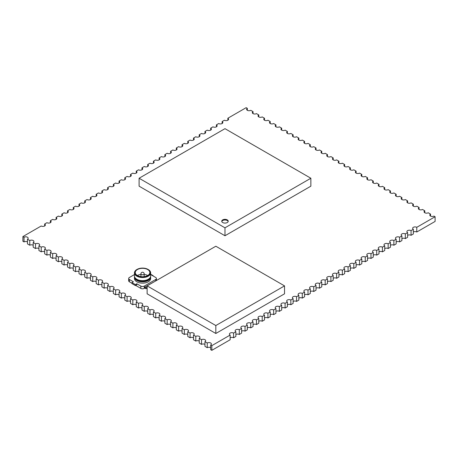 <?xml version="1.0" encoding="UTF-8"?>
<svg xmlns="http://www.w3.org/2000/svg" width="458" height="458" viewBox="0 0 458 458"><rect width="100%" height="100%" fill="white"/><g stroke="black" fill="none" stroke-linecap="round" stroke-linejoin="round"><path stroke-width="0.69" d="M137.4 275.504A7.288 4.208 180 0 1 140.932 274.376M144.173 274.376A7.288 4.208 180 0 1 147.705 275.504A7.288 4.208 180 0 1 139.764 276.42A7.288 4.208 180 0 1 135.265 272.533A7.288 4.208 180 0 1 142.553 268.325A7.288 4.208 180 0 1 149.84 272.533A7.288 4.208 180 0 1 147.705 275.504M147.991 275.67A7.694 4.443 180 0 1 137.114 275.67A7.694 4.443 180 0 1 137.114 269.39A7.694 4.443 180 0 1 147.991 269.39A7.694 4.443 180 0 1 147.991 275.67M148.129 269.476A8.095 4.672 180 0 1 148.278 269.556A8.095 4.672 180 0 1 150.648 272.859A8.095 4.672 180 0 1 148.278 276.168A8.095 4.672 180 0 1 139.455 277.182A8.095 4.672 180 0 1 134.457 272.859A8.095 4.672 180 0 1 136.828 269.556A8.095 4.672 180 0 1 136.976 269.476M150.648 272.859L150.648 275.968A8.095 4.672 180 0 1 148.278 279.271A8.095 4.672 180 0 1 136.828 279.271A8.095 4.672 180 0 1 134.457 275.968L134.457 272.859M148.163 279.34A7.775 4.488 180 0 1 148.049 279.403L148.049 279.403A7.775 4.488 180 0 1 137.056 279.403A7.775 4.488 180 0 1 136.942 279.34M150.281 277.359A7.775 4.488 180 0 1 148.049 280.067A7.775 4.488 180 0 1 139.953 281.12A7.775 4.488 180 0 1 134.824 277.359M150.585 276.563A8.095 4.672 180 0 1 150.648 277.159A8.095 4.672 180 0 1 148.278 280.462A8.095 4.672 180 0 1 139.455 281.475A8.095 4.672 180 0 1 134.457 277.159A8.095 4.672 180 0 1 134.52 276.563M150.648 277.159L150.648 278.481A8.095 4.672 180 0 1 148.278 281.784A8.095 4.672 180 0 1 138.808 282.626A8.095 4.672 180 0 1 135.373 280.639A8.095 4.672 180 0 1 134.457 278.481L134.457 277.159M150.648 274.56L155.72 277.491A2.427 1.403 180 0 1 156.43 278.481A2.427 1.403 180 0 1 155.72 279.472L144.27 286.084A2.427 1.403 0 0 1 140.835 286.084L136.828 283.771L135.396 284.595L131.961 282.615L133.393 281.784L129.385 279.472A2.427 1.403 180 0 1 128.675 278.481A2.427 1.403 180 0 1 129.385 277.491L128.91 277.874M134.457 274.56L129.385 277.491M155.262 281.189L144.843 287.074L144.843 288.065L144.27 288.397L144.27 286.084M131.961 283.273L129.385 281.784A2.427 1.403 180 0 1 128.675 280.794L128.675 278.481M135.683 285.42L140.835 288.397A2.427 1.403 0 0 0 144.27 288.397M131.961 282.615L131.961 283.605L135.396 285.586L136.828 284.762L136.828 283.771M135.396 285.586L135.396 284.595M153.144 276.002L153.144 275.67L152.858 275.836M150.648 274.228L153.144 275.67M144.843 287.074L145.988 287.733L147.132 287.074M144.843 288.065L145.988 288.729L145.988 287.733M147.132 288.065L145.988 288.729M139.106 178.242L139.106 186.177L224.981 235.756L224.981 227.821L310.856 178.242L224.981 128.664L139.106 178.242L224.981 227.821M224.981 235.756L310.856 186.177L310.856 178.242M222.691 219.892A3.24 1.872 0 0 0 221.741 221.214A3.24 1.872 0 0 0 224.981 223.08A3.24 1.872 0 0 0 228.221 221.214A3.24 1.872 0 0 0 226.218 219.485A3.24 1.872 0 0 0 222.691 219.892M228.17 221.54A3.24 1.872 0 0 0 225.949 220.092A3.24 1.872 0 0 0 222.691 220.55A3.24 1.872 0 0 0 221.792 221.54M27.48 241.921A2.427 1.403 180 0 0 24.045 241.921L22.9 241.263L22.9 236.568L41.22 225.994A2.427 1.403 180 0 0 43.865 226.298A2.427 1.403 180 0 0 45.365 224.998A2.427 1.403 180 0 0 44.655 224.008L44.655 225.994M33.205 245.23A2.427 1.403 180 0 0 29.77 245.23L27.48 243.908L27.48 239.213A2.427 1.403 180 0 0 28.19 238.223A2.427 1.403 180 0 0 26.69 236.923A2.427 1.403 180 0 0 24.045 237.233L22.9 236.568M38.93 248.534A2.427 1.403 180 0 0 35.495 248.534L33.205 247.211L33.205 242.517A2.427 1.403 180 0 0 33.915 241.526A2.427 1.403 180 0 0 32.415 240.232A2.427 1.403 180 0 0 29.77 240.536L27.48 239.213M44.655 251.837A2.427 1.403 180 0 0 41.22 251.837L38.93 250.52L38.93 245.826A2.427 1.403 180 0 0 39.64 244.83A2.427 1.403 180 0 0 38.14 243.536A2.427 1.403 180 0 0 35.495 243.839L33.205 242.517M50.38 255.146A2.427 1.403 180 0 0 46.945 255.146L44.655 253.824L44.655 249.129A2.427 1.403 180 0 0 45.365 248.139A2.427 1.403 180 0 0 43.865 246.845A2.427 1.403 180 0 0 41.22 247.148L38.93 245.826M56.105 258.449A2.427 1.403 180 0 0 52.67 258.449L50.38 257.127L50.38 252.432A2.427 1.403 180 0 0 51.09 251.442A2.427 1.403 180 0 0 49.59 250.148A2.427 1.403 180 0 0 46.945 250.452L44.655 249.129M61.83 261.753A2.427 1.403 180 0 0 58.395 261.753L56.105 260.436L56.105 255.741A2.427 1.403 180 0 0 56.815 254.751A2.427 1.403 180 0 0 55.315 253.451A2.427 1.403 180 0 0 52.67 253.755L50.38 252.432M67.555 265.062A2.427 1.403 180 0 0 64.12 265.062L61.83 263.739L61.83 259.045A2.427 1.403 180 0 0 62.54 258.054A2.427 1.403 180 0 0 61.04 256.761A2.427 1.403 180 0 0 58.395 257.064L56.105 255.741M73.28 268.365A2.427 1.403 180 0 0 69.845 268.365L67.555 267.043L67.555 262.348A2.427 1.403 180 0 0 68.265 261.358A2.427 1.403 180 0 0 66.765 260.064A2.427 1.403 180 0 0 64.12 260.367L61.83 259.045M79.005 271.674A2.427 1.403 180 0 0 75.57 271.674L73.28 270.352L73.28 265.657A2.427 1.403 180 0 0 73.99 264.667A2.427 1.403 180 0 0 72.49 263.367A2.427 1.403 180 0 0 69.845 263.671L67.555 262.348M84.73 274.977A2.427 1.403 180 0 0 81.295 274.977L79.005 273.655L79.005 268.961A2.427 1.403 180 0 0 79.715 267.97A2.427 1.403 180 0 0 78.215 266.676A2.427 1.403 180 0 0 75.57 266.98L73.28 265.657M90.455 278.281A2.427 1.403 180 0 0 87.02 278.281L84.73 276.958L84.73 272.264A2.427 1.403 180 0 0 85.44 271.273A2.427 1.403 180 0 0 83.94 269.98A2.427 1.403 180 0 0 81.295 270.283L79.005 268.961M96.18 281.59A2.427 1.403 180 0 0 92.745 281.59L90.455 280.267L90.455 275.573A2.427 1.403 180 0 0 91.165 274.582A2.427 1.403 180 0 0 89.665 273.283A2.427 1.403 180 0 0 87.02 273.586L84.73 272.264M101.905 284.893A2.427 1.403 180 0 0 98.47 284.893L96.18 283.571L96.18 278.876A2.427 1.403 180 0 0 96.89 277.886A2.427 1.403 180 0 0 95.39 276.592A2.427 1.403 180 0 0 92.745 276.895L90.455 275.573M107.63 288.197A2.427 1.403 180 0 0 104.195 288.197L101.905 286.874L101.905 282.18A2.427 1.403 180 0 0 102.615 281.189A2.427 1.403 180 0 0 101.115 279.895A2.427 1.403 180 0 0 98.47 280.199L96.18 278.876M113.355 291.506A2.427 1.403 180 0 0 109.92 291.506L107.63 290.183L107.63 285.489A2.427 1.403 180 0 0 108.34 284.498A2.427 1.403 180 0 0 106.84 283.199A2.427 1.403 180 0 0 104.195 283.502L101.905 282.18M119.08 294.809A2.427 1.403 180 0 0 115.645 294.809L113.355 293.486L113.355 288.792A2.427 1.403 180 0 0 114.065 287.801A2.427 1.403 180 0 0 112.565 286.508A2.427 1.403 180 0 0 109.92 286.811L107.63 285.489M124.805 298.112A2.427 1.403 180 0 0 121.37 298.112L119.08 296.79L119.08 292.101A2.427 1.403 180 0 0 119.79 291.105A2.427 1.403 180 0 0 118.29 289.811A2.427 1.403 180 0 0 115.645 290.114L113.355 288.792M130.53 301.421A2.427 1.403 180 0 0 127.095 301.421L124.805 300.099L124.805 295.404A2.427 1.403 180 0 0 125.515 294.414A2.427 1.403 180 0 0 124.015 293.114A2.427 1.403 180 0 0 121.37 293.418L119.08 292.101M136.255 304.725A2.427 1.403 180 0 0 132.82 304.725L130.53 303.402L130.53 298.708A2.427 1.403 180 0 0 131.24 297.717A2.427 1.403 180 0 0 129.74 296.423A2.427 1.403 180 0 0 127.095 296.727L124.805 295.404M141.98 308.028A2.427 1.403 180 0 0 138.545 308.028L136.255 306.705L136.255 302.017A2.427 1.403 180 0 0 136.965 301.02A2.427 1.403 180 0 0 135.465 299.727A2.427 1.403 180 0 0 132.82 300.03L130.53 298.708M147.705 311.337A2.427 1.403 180 0 0 144.27 311.337L141.98 310.014L141.98 305.32A2.427 1.403 180 0 0 142.69 304.33A2.427 1.403 180 0 0 141.19 303.03A2.427 1.403 180 0 0 138.545 303.333L136.255 302.017M153.43 314.64A2.427 1.403 180 0 0 149.995 314.64L147.705 313.318L147.705 308.623A2.427 1.403 180 0 0 148.415 307.633A2.427 1.403 180 0 0 146.915 306.339A2.427 1.403 180 0 0 144.27 306.642L141.98 305.32M159.155 317.944A2.427 1.403 180 0 0 155.72 317.944L153.43 316.621L153.43 311.932A2.427 1.403 180 0 0 154.14 310.936A2.427 1.403 180 0 0 152.64 309.642A2.427 1.403 180 0 0 149.995 309.946L147.705 308.623M164.88 321.253A2.427 1.403 180 0 0 161.445 321.253L159.155 319.93L159.155 315.236A2.427 1.403 180 0 0 159.865 314.245A2.427 1.403 180 0 0 158.365 312.946A2.427 1.403 180 0 0 155.72 313.255L153.43 311.932M170.605 324.556A2.427 1.403 180 0 0 167.17 324.556L164.88 323.233L164.88 318.539A2.427 1.403 180 0 0 165.59 317.549A2.427 1.403 180 0 0 164.09 316.255A2.427 1.403 180 0 0 161.445 316.558L159.155 315.236M176.33 327.859A2.427 1.403 180 0 0 172.895 327.859L170.605 326.537L170.605 321.848A2.427 1.403 180 0 0 171.315 320.852A2.427 1.403 180 0 0 169.815 319.558A2.427 1.403 180 0 0 167.17 319.861L164.88 318.539M182.055 331.168A2.427 1.403 180 0 0 178.62 331.168L176.33 329.846L176.33 325.151A2.427 1.403 180 0 0 177.04 324.161A2.427 1.403 180 0 0 175.54 322.861A2.427 1.403 180 0 0 172.895 323.171L170.605 321.848M187.78 334.472A2.427 1.403 180 0 0 184.345 334.472L182.055 333.149L182.055 328.455A2.427 1.403 180 0 0 182.765 327.464A2.427 1.403 180 0 0 181.265 326.17A2.427 1.403 180 0 0 178.62 326.474L176.33 325.151M193.505 337.775A2.427 1.403 180 0 0 190.07 337.775L187.78 336.453L187.78 331.764A2.427 1.403 180 0 0 188.49 330.768A2.427 1.403 180 0 0 186.99 329.474A2.427 1.403 180 0 0 184.345 329.777L182.055 328.455M199.23 341.084A2.427 1.403 180 0 0 195.795 341.084L193.505 339.762L193.505 335.067A2.427 1.403 180 0 0 194.215 334.077A2.427 1.403 180 0 0 192.715 332.777A2.427 1.403 180 0 0 190.07 333.086L187.78 331.764M204.955 344.387A2.427 1.403 180 0 0 201.52 344.387L199.23 343.065L199.23 338.37A2.427 1.403 180 0 0 199.94 337.38A2.427 1.403 180 0 0 198.44 336.086A2.427 1.403 180 0 0 195.795 336.39L193.505 335.067M210.68 347.691A2.427 1.403 180 0 0 207.245 347.691L204.955 346.374L204.955 341.679A2.427 1.403 180 0 0 205.665 340.683A2.427 1.403 180 0 0 204.165 339.389A2.427 1.403 180 0 0 201.52 339.693L199.23 338.37M211.825 350.336L211.825 345.641L230.145 335.067L230.145 339.762L211.825 350.336L210.68 349.677L210.68 344.983A2.427 1.403 180 0 0 211.39 343.992A2.427 1.403 180 0 0 209.89 342.699A2.427 1.403 180 0 0 207.245 343.002L204.955 341.679M230.145 337.775A2.427 1.403 180 0 1 233.58 337.775L235.87 336.453L235.87 331.764L233.58 333.086L233.58 337.775M235.87 334.472A2.427 1.403 180 0 1 239.305 334.472L241.595 333.149L241.595 328.455L239.305 329.777L239.305 334.472M241.595 331.168A2.427 1.403 180 0 1 245.03 331.168L247.32 329.846L247.32 325.151L245.03 326.474L245.03 331.168M247.32 327.859A2.427 1.403 180 0 1 250.755 327.859L253.045 326.537L253.045 321.848L250.755 323.171L250.755 327.859M253.045 324.556A2.427 1.403 180 0 1 256.48 324.556L258.77 323.233L258.77 318.539L256.48 319.861L256.48 324.556M258.77 321.253A2.427 1.403 180 0 1 262.205 321.253L264.495 319.93L264.495 315.236L262.205 316.558L262.205 321.253M264.495 317.944A2.427 1.403 180 0 1 267.93 317.944L270.22 316.621L270.22 311.932L267.93 313.255L267.93 317.944M270.22 314.64A2.427 1.403 180 0 1 273.655 314.64L275.945 313.318L275.945 308.623L273.655 309.946L273.655 314.64M275.945 311.337A2.427 1.403 180 0 1 279.38 311.337L281.67 310.014L281.67 305.32L279.38 306.642L279.38 311.337M281.67 308.028A2.427 1.403 180 0 1 285.105 308.028L287.395 306.705L287.395 302.017L285.105 303.333L285.105 308.028M287.395 304.725A2.427 1.403 180 0 1 290.83 304.725L293.12 303.402L293.12 298.708L290.83 300.03L290.83 304.725M293.12 301.421A2.427 1.403 180 0 1 296.555 301.421L298.845 300.099L298.845 295.404L296.555 296.727L296.555 301.421M298.845 298.112A2.427 1.403 180 0 1 302.28 298.112L304.57 296.79L304.57 292.101L302.28 293.418L302.28 298.112M304.57 294.809A2.427 1.403 180 0 1 308.005 294.809L310.295 293.486L310.295 288.792L308.005 290.114L308.005 294.809M310.295 291.506A2.427 1.403 180 0 1 313.73 291.506L316.02 290.183L316.02 285.489L313.73 286.811L313.73 291.506M316.02 288.197A2.427 1.403 180 0 1 319.455 288.197L321.745 286.874L321.745 282.18L319.455 283.502L319.455 288.197M321.745 284.893A2.427 1.403 180 0 1 325.18 284.893L327.47 283.571L327.47 278.876L325.18 280.199L325.18 284.893M327.47 281.59A2.427 1.403 180 0 1 330.905 281.59L333.195 280.267L333.195 275.573L330.905 276.895L330.905 281.59M333.195 278.281A2.427 1.403 180 0 1 336.63 278.281L338.92 276.958L338.92 272.264L336.63 273.586L336.63 278.281M338.92 274.977A2.427 1.403 180 0 1 342.355 274.977L344.645 273.655L344.645 268.961L342.355 270.283L342.355 274.977M344.645 271.674A2.427 1.403 180 0 1 348.08 271.674L350.37 270.352L350.37 265.657L348.08 266.98L348.08 271.674M350.37 268.365A2.427 1.403 180 0 1 353.805 268.365L356.095 267.043L356.095 262.348L353.805 263.671L353.805 268.365M356.095 265.062A2.427 1.403 180 0 1 359.53 265.062L361.82 263.739L361.82 259.045L359.53 260.367L359.53 265.062M361.82 261.753A2.427 1.403 180 0 1 365.255 261.753L367.545 260.436L367.545 255.741L365.255 257.064L365.255 261.753M367.545 258.449A2.427 1.403 180 0 1 370.98 258.449L373.27 257.127L373.27 252.432L370.98 253.755L370.98 258.449M373.27 255.146A2.427 1.403 180 0 1 376.705 255.146L378.995 253.824L378.995 249.129L376.705 250.452L376.705 255.146M378.995 251.837A2.427 1.403 180 0 1 382.43 251.837L384.72 250.52L384.72 245.826L382.43 247.148L382.43 251.837M384.72 248.534A2.427 1.403 180 0 1 388.155 248.534L390.445 247.211L390.445 242.517L388.155 243.839L388.155 248.534M390.445 245.23A2.427 1.403 180 0 1 393.88 245.23L396.17 243.908L396.17 239.213L393.88 240.536L393.88 245.23M396.17 241.921A2.427 1.403 180 0 1 399.605 241.921L401.895 240.599L401.895 235.91L399.605 237.233L399.605 241.921M401.895 238.618A2.427 1.403 180 0 1 405.33 238.618L407.62 237.296L407.62 232.601L405.33 233.924L405.33 238.618M407.62 235.315A2.427 1.403 180 0 1 411.055 235.315L413.345 233.992L413.345 229.298L411.055 230.62L411.055 235.315M413.345 232.006A2.427 1.403 180 0 1 416.78 232.006L435.1 221.432L435.1 216.737L416.78 227.317L416.78 232.006M211.825 345.641L210.68 344.983M230.145 335.067A2.427 1.403 180 0 1 229.435 334.077A2.427 1.403 180 0 1 230.145 333.086A2.427 1.403 180 0 1 233.58 333.086M235.87 331.764A2.427 1.403 180 0 1 235.16 330.768A2.427 1.403 180 0 1 235.87 329.777A2.427 1.403 180 0 1 239.305 329.777M241.595 328.455A2.427 1.403 180 0 1 240.885 327.464A2.427 1.403 180 0 1 241.595 326.474A2.427 1.403 180 0 1 245.03 326.474M247.32 325.151A2.427 1.403 180 0 1 246.61 324.161A2.427 1.403 180 0 1 247.32 323.171A2.427 1.403 180 0 1 250.755 323.171M253.045 321.848A2.427 1.403 180 0 1 252.335 320.852A2.427 1.403 180 0 1 253.045 319.861A2.427 1.403 180 0 1 256.48 319.861M258.77 318.539A2.427 1.403 180 0 1 258.06 317.549A2.427 1.403 180 0 1 258.77 316.558A2.427 1.403 180 0 1 262.205 316.558M264.495 315.236A2.427 1.403 180 0 1 263.785 314.245A2.427 1.403 180 0 1 264.495 313.255A2.427 1.403 180 0 1 267.93 313.255M270.22 311.932A2.427 1.403 180 0 1 269.51 310.936A2.427 1.403 180 0 1 270.22 309.946A2.427 1.403 180 0 1 273.655 309.946M275.945 308.623A2.427 1.403 180 0 1 275.235 307.633A2.427 1.403 180 0 1 275.945 306.642A2.427 1.403 180 0 1 279.38 306.642M281.67 305.32A2.427 1.403 180 0 1 280.96 304.33A2.427 1.403 180 0 1 281.67 303.333A2.427 1.403 180 0 1 285.105 303.333M287.395 302.017A2.427 1.403 180 0 1 286.685 301.02A2.427 1.403 180 0 1 287.395 300.03A2.427 1.403 180 0 1 290.83 300.03M293.12 298.708A2.427 1.403 180 0 1 292.41 297.717A2.427 1.403 180 0 1 293.12 296.727A2.427 1.403 180 0 1 296.555 296.727M298.845 295.404A2.427 1.403 180 0 1 298.135 294.414A2.427 1.403 180 0 1 298.845 293.418A2.427 1.403 180 0 1 302.28 293.418M304.57 292.101A2.427 1.403 180 0 1 303.86 291.105A2.427 1.403 180 0 1 304.57 290.114A2.427 1.403 180 0 1 308.005 290.114M310.295 288.792A2.427 1.403 180 0 1 309.585 287.801A2.427 1.403 180 0 1 310.295 286.811A2.427 1.403 180 0 1 313.73 286.811M316.02 285.489A2.427 1.403 180 0 1 315.31 284.498A2.427 1.403 180 0 1 316.02 283.502A2.427 1.403 180 0 1 319.455 283.502M321.745 282.18A2.427 1.403 180 0 1 321.035 281.189A2.427 1.403 180 0 1 321.745 280.199A2.427 1.403 180 0 1 325.18 280.199M327.47 278.876A2.427 1.403 180 0 1 326.76 277.886A2.427 1.403 180 0 1 327.47 276.895A2.427 1.403 180 0 1 330.905 276.895M333.195 275.573A2.427 1.403 180 0 1 332.485 274.582A2.427 1.403 180 0 1 333.195 273.586A2.427 1.403 180 0 1 336.63 273.586M338.92 272.264A2.427 1.403 180 0 1 338.21 271.273A2.427 1.403 180 0 1 338.92 270.283A2.427 1.403 180 0 1 342.355 270.283M344.645 268.961A2.427 1.403 180 0 1 343.935 267.97A2.427 1.403 180 0 1 344.645 266.98A2.427 1.403 180 0 1 348.08 266.98M350.37 265.657A2.427 1.403 180 0 1 349.66 264.667A2.427 1.403 180 0 1 350.37 263.671A2.427 1.403 180 0 1 353.805 263.671M356.095 262.348A2.427 1.403 180 0 1 355.385 261.358A2.427 1.403 180 0 1 356.095 260.367A2.427 1.403 180 0 1 359.53 260.367M361.82 259.045A2.427 1.403 180 0 1 361.11 258.054A2.427 1.403 180 0 1 361.82 257.064A2.427 1.403 180 0 1 365.255 257.064M367.545 255.741A2.427 1.403 180 0 1 366.835 254.751A2.427 1.403 180 0 1 367.545 253.755A2.427 1.403 180 0 1 370.98 253.755M373.27 252.432A2.427 1.403 180 0 1 372.56 251.442A2.427 1.403 180 0 1 373.27 250.452A2.427 1.403 180 0 1 376.705 250.452M378.995 249.129A2.427 1.403 180 0 1 378.285 248.139A2.427 1.403 180 0 1 378.995 247.148A2.427 1.403 180 0 1 382.43 247.148M384.72 245.826A2.427 1.403 180 0 1 384.01 244.83A2.427 1.403 180 0 1 384.72 243.839A2.427 1.403 180 0 1 388.155 243.839M390.445 242.517A2.427 1.403 180 0 1 389.735 241.526A2.427 1.403 180 0 1 390.445 240.536A2.427 1.403 180 0 1 393.88 240.536M396.17 239.213A2.427 1.403 180 0 1 395.46 238.223A2.427 1.403 180 0 1 396.17 237.233A2.427 1.403 180 0 1 399.605 237.233M401.895 235.91A2.427 1.403 180 0 1 401.185 234.914A2.427 1.403 180 0 1 401.895 233.924A2.427 1.403 180 0 1 405.33 233.924M407.62 232.601A2.427 1.403 180 0 1 406.91 231.611A2.427 1.403 180 0 1 407.62 230.62A2.427 1.403 180 0 1 411.055 230.62M413.345 229.298A2.427 1.403 180 0 1 412.635 228.307A2.427 1.403 180 0 1 413.345 227.317A2.427 1.403 180 0 1 416.78 227.317M44.655 224.008L46.945 222.685A2.427 1.403 180 0 0 49.59 222.989A2.427 1.403 180 0 0 51.09 221.695A2.427 1.403 180 0 0 50.38 220.704L52.67 219.382A2.427 1.403 180 0 0 55.315 219.685A2.427 1.403 180 0 0 56.815 218.392A2.427 1.403 180 0 0 56.105 217.401L58.395 216.079A2.427 1.403 180 0 0 61.04 216.382A2.427 1.403 180 0 0 62.54 215.083A2.427 1.403 180 0 0 61.83 214.092L64.12 212.77A2.427 1.403 180 0 0 66.765 213.073A2.427 1.403 180 0 0 68.265 211.779A2.427 1.403 180 0 0 67.555 210.789L69.845 209.466A2.427 1.403 180 0 0 72.49 209.77A2.427 1.403 180 0 0 73.99 208.476A2.427 1.403 180 0 0 73.28 207.48L75.57 206.163A2.427 1.403 180 0 0 78.215 206.466A2.427 1.403 180 0 0 79.715 205.167A2.427 1.403 180 0 0 79.005 204.176L81.295 202.854A2.427 1.403 180 0 0 83.94 203.157A2.427 1.403 180 0 0 85.44 201.864A2.427 1.403 180 0 0 84.73 200.873L87.02 199.551A2.427 1.403 180 0 0 89.665 199.854A2.427 1.403 180 0 0 91.165 198.56A2.427 1.403 180 0 0 90.455 197.564L92.745 196.247A2.427 1.403 180 0 0 95.39 196.551A2.427 1.403 180 0 0 96.89 195.251A2.427 1.403 180 0 0 96.18 194.261L98.47 192.938A2.427 1.403 180 0 0 101.115 193.242A2.427 1.403 180 0 0 102.615 191.948A2.427 1.403 180 0 0 101.905 190.957L104.195 189.635A2.427 1.403 180 0 0 106.84 189.938A2.427 1.403 180 0 0 108.34 188.644A2.427 1.403 180 0 0 107.63 187.648L109.92 186.326A2.427 1.403 180 0 0 112.565 186.635A2.427 1.403 180 0 0 114.065 185.335A2.427 1.403 180 0 0 113.355 184.345L115.645 183.023A2.427 1.403 180 0 0 118.29 183.326A2.427 1.403 180 0 0 119.79 182.032A2.427 1.403 180 0 0 119.08 181.042L121.37 179.719A2.427 1.403 180 0 0 124.015 180.023A2.427 1.403 180 0 0 125.515 178.729A2.427 1.403 180 0 0 124.805 177.733L127.095 176.41A2.427 1.403 180 0 0 129.74 176.719A2.427 1.403 180 0 0 131.24 175.42A2.427 1.403 180 0 0 130.53 174.429L132.82 173.107A2.427 1.403 180 0 0 135.465 173.41A2.427 1.403 180 0 0 136.965 172.116A2.427 1.403 180 0 0 136.255 171.126L138.545 169.804A2.427 1.403 180 0 0 141.19 170.107A2.427 1.403 180 0 0 142.69 168.813A2.427 1.403 180 0 0 141.98 167.817L144.27 166.494A2.427 1.403 180 0 0 146.915 166.804A2.427 1.403 180 0 0 148.415 165.504A2.427 1.403 180 0 0 147.705 164.514L149.995 163.191A2.427 1.403 180 0 0 152.64 163.495A2.427 1.403 180 0 0 154.14 162.201A2.427 1.403 180 0 0 153.43 161.21L155.72 159.888A2.427 1.403 180 0 0 158.365 160.191A2.427 1.403 180 0 0 159.865 158.897A2.427 1.403 180 0 0 159.155 157.901L161.445 156.579A2.427 1.403 180 0 0 164.09 156.882A2.427 1.403 180 0 0 165.59 155.588A2.427 1.403 180 0 0 164.88 154.598L167.17 153.275A2.427 1.403 180 0 0 169.815 153.579A2.427 1.403 180 0 0 171.315 152.285A2.427 1.403 180 0 0 170.605 151.295L172.895 149.972A2.427 1.403 180 0 0 175.54 150.276A2.427 1.403 180 0 0 177.04 148.976A2.427 1.403 180 0 0 176.33 147.986L178.62 146.663A2.427 1.403 180 0 0 181.265 146.966A2.427 1.403 180 0 0 182.765 145.673A2.427 1.403 180 0 0 182.055 144.682L184.345 143.36A2.427 1.403 180 0 0 186.99 143.663A2.427 1.403 180 0 0 188.49 142.369A2.427 1.403 180 0 0 187.78 141.379L190.07 140.056A2.427 1.403 180 0 0 192.715 140.36A2.427 1.403 180 0 0 194.215 139.06A2.427 1.403 180 0 0 193.505 138.07L195.795 136.747A2.427 1.403 180 0 0 198.44 137.051A2.427 1.403 180 0 0 199.94 135.757A2.427 1.403 180 0 0 199.23 134.767L201.52 133.444A2.427 1.403 180 0 0 204.165 133.747A2.427 1.403 180 0 0 205.665 132.454A2.427 1.403 180 0 0 204.955 131.463L207.245 130.141A2.427 1.403 180 0 0 209.89 130.444A2.427 1.403 180 0 0 211.39 129.145A2.427 1.403 180 0 0 210.68 128.154L212.97 126.832A2.427 1.403 180 0 0 215.615 127.135A2.427 1.403 180 0 0 217.115 125.841A2.427 1.403 180 0 0 216.405 124.851L218.695 123.528A2.427 1.403 180 0 0 221.34 123.832A2.427 1.403 180 0 0 222.84 122.538A2.427 1.403 180 0 0 222.13 121.547L224.42 120.225A2.427 1.403 180 0 0 227.065 120.528A2.427 1.403 180 0 0 228.565 119.229A2.427 1.403 180 0 0 227.855 118.238L246.175 107.664L247.32 108.323A2.427 1.403 180 0 0 246.61 109.313A2.427 1.403 180 0 0 248.11 110.613A2.427 1.403 180 0 0 250.755 110.309L253.045 111.626A2.427 1.403 180 0 0 252.335 112.622A2.427 1.403 180 0 0 253.835 113.916A2.427 1.403 180 0 0 256.48 113.613L258.77 114.935A2.427 1.403 180 0 0 258.06 115.926A2.427 1.403 180 0 0 259.56 117.219A2.427 1.403 180 0 0 262.205 116.916L264.495 118.238A2.427 1.403 180 0 0 263.785 119.229A2.427 1.403 180 0 0 265.285 120.528A2.427 1.403 180 0 0 267.93 120.225L270.22 121.547A2.427 1.403 180 0 0 269.51 122.538A2.427 1.403 180 0 0 271.01 123.832A2.427 1.403 180 0 0 273.655 123.528L275.945 124.851A2.427 1.403 180 0 0 275.235 125.841A2.427 1.403 180 0 0 276.735 127.135A2.427 1.403 180 0 0 279.38 126.832L281.67 128.154A2.427 1.403 180 0 0 280.96 129.145A2.427 1.403 180 0 0 282.46 130.444A2.427 1.403 180 0 0 285.105 130.141L287.395 131.463A2.427 1.403 180 0 0 286.685 132.454A2.427 1.403 180 0 0 288.185 133.747A2.427 1.403 180 0 0 290.83 133.444L293.12 134.767A2.427 1.403 180 0 0 292.41 135.757A2.427 1.403 180 0 0 293.91 137.051A2.427 1.403 180 0 0 296.555 136.747L298.845 138.07A2.427 1.403 180 0 0 298.135 139.06A2.427 1.403 180 0 0 299.635 140.36A2.427 1.403 180 0 0 302.28 140.056L304.57 141.379A2.427 1.403 180 0 0 303.86 142.369A2.427 1.403 180 0 0 305.36 143.663A2.427 1.403 180 0 0 308.005 143.36L310.295 144.682A2.427 1.403 180 0 0 309.585 145.673A2.427 1.403 180 0 0 311.085 146.966A2.427 1.403 180 0 0 313.73 146.663L316.02 147.986A2.427 1.403 180 0 0 315.31 148.976A2.427 1.403 180 0 0 316.81 150.276A2.427 1.403 180 0 0 319.455 149.972L321.745 151.295A2.427 1.403 180 0 0 321.035 152.285A2.427 1.403 180 0 0 322.535 153.579A2.427 1.403 180 0 0 325.18 153.275L327.47 154.598A2.427 1.403 180 0 0 326.76 155.588A2.427 1.403 180 0 0 328.26 156.882A2.427 1.403 180 0 0 330.905 156.579L333.195 157.901A2.427 1.403 180 0 0 332.485 158.897A2.427 1.403 180 0 0 333.985 160.191A2.427 1.403 180 0 0 336.63 159.888L338.92 161.21A2.427 1.403 180 0 0 338.21 162.201A2.427 1.403 180 0 0 339.71 163.495A2.427 1.403 180 0 0 342.355 163.191L344.645 164.514A2.427 1.403 180 0 0 343.935 165.504A2.427 1.403 180 0 0 345.435 166.804A2.427 1.403 180 0 0 348.08 166.494L350.37 167.817A2.427 1.403 180 0 0 349.66 168.813A2.427 1.403 180 0 0 351.16 170.107A2.427 1.403 180 0 0 353.805 169.804L356.095 171.126A2.427 1.403 180 0 0 355.385 172.116A2.427 1.403 180 0 0 356.885 173.41A2.427 1.403 180 0 0 359.53 173.107L361.82 174.429A2.427 1.403 180 0 0 361.11 175.42A2.427 1.403 180 0 0 362.61 176.719A2.427 1.403 180 0 0 365.255 176.41L367.545 177.733A2.427 1.403 180 0 0 366.835 178.729A2.427 1.403 180 0 0 368.335 180.023A2.427 1.403 180 0 0 370.98 179.719L373.27 181.042A2.427 1.403 180 0 0 372.56 182.032A2.427 1.403 180 0 0 374.06 183.326A2.427 1.403 180 0 0 376.705 183.023L378.995 184.345A2.427 1.403 180 0 0 378.285 185.335A2.427 1.403 180 0 0 379.785 186.635A2.427 1.403 180 0 0 382.43 186.326L384.72 187.648A2.427 1.403 180 0 0 384.01 188.644A2.427 1.403 180 0 0 385.51 189.938A2.427 1.403 180 0 0 388.155 189.635L390.445 190.957A2.427 1.403 180 0 0 389.735 191.948A2.427 1.403 180 0 0 391.235 193.242A2.427 1.403 180 0 0 393.88 192.938L396.17 194.261A2.427 1.403 180 0 0 395.46 195.251A2.427 1.403 180 0 0 396.96 196.551A2.427 1.403 180 0 0 399.605 196.247L401.895 197.564A2.427 1.403 180 0 0 401.185 198.56A2.427 1.403 180 0 0 402.685 199.854A2.427 1.403 180 0 0 405.33 199.551L407.62 200.873A2.427 1.403 180 0 0 406.91 201.864A2.427 1.403 180 0 0 408.41 203.157A2.427 1.403 180 0 0 411.055 202.854L413.345 204.176A2.427 1.403 180 0 0 412.635 205.167A2.427 1.403 180 0 0 414.135 206.466A2.427 1.403 180 0 0 416.78 206.163L419.07 207.48A2.427 1.403 180 0 0 418.36 208.476A2.427 1.403 180 0 0 419.86 209.77A2.427 1.403 180 0 0 422.505 209.466L424.795 210.789A2.427 1.403 180 0 0 424.085 211.779A2.427 1.403 180 0 0 425.585 213.073A2.427 1.403 180 0 0 428.23 212.77L430.52 214.092A2.427 1.403 180 0 0 429.81 215.083A2.427 1.403 180 0 0 431.31 216.382A2.427 1.403 180 0 0 433.955 216.079L435.1 216.737M24.045 241.921L24.045 237.233M50.38 220.704L50.38 222.685M56.105 217.401L56.105 219.382M61.83 214.092L61.83 216.079M67.555 210.789L67.555 212.77M73.28 207.48L73.28 209.466M79.005 204.176L79.005 206.163M84.73 200.873L84.73 202.854M90.455 197.564L90.455 199.551M96.18 194.261L96.18 196.247M101.905 190.957L101.905 192.938M107.63 187.648L107.63 189.635M113.355 184.345L113.355 186.326M119.08 181.042L119.08 183.023M124.805 177.733L124.805 179.719M130.53 174.429L130.53 176.41M136.255 171.126L136.255 173.107M141.98 167.817L141.98 169.804M147.705 164.514L147.705 166.494M153.43 161.21L153.43 163.191M159.155 157.901L159.155 159.888M164.88 154.598L164.88 156.579M170.605 151.295L170.605 153.275M176.33 147.986L176.33 149.972M182.055 144.682L182.055 146.663M187.78 141.379L187.78 143.36M193.505 138.07L193.505 140.056M199.23 134.767L199.23 136.747M204.955 131.463L204.955 133.444M210.68 128.154L210.68 130.141M216.405 124.851L216.405 126.832M222.13 121.547L222.13 123.528M227.855 118.238L227.855 120.225M247.32 110.309L247.32 108.323M253.045 113.613L253.045 111.626M258.77 116.916L258.77 114.935M264.495 120.225L264.495 118.238M270.22 123.528L270.22 121.547M275.945 126.832L275.945 124.851M281.67 130.141L281.67 128.154M287.395 133.444L287.395 131.463M293.12 136.747L293.12 134.767M298.845 140.056L298.845 138.07M304.57 143.36L304.57 141.379M310.295 146.663L310.295 144.682M316.02 149.972L316.02 147.986M321.745 153.275L321.745 151.295M327.47 156.579L327.47 154.598M333.195 159.888L333.195 157.901M338.92 163.191L338.92 161.21M344.645 166.494L344.645 164.514M350.37 169.804L350.37 167.817M356.095 173.107L356.095 171.126M361.82 176.41L361.82 174.429M367.545 179.719L367.545 177.733M373.27 183.023L373.27 181.042M378.995 186.326L378.995 184.345M384.72 189.635L384.72 187.648M390.445 192.938L390.445 190.957M396.17 196.247L396.17 194.261M401.895 199.551L401.895 197.564M407.62 202.854L407.62 200.873M413.345 206.163L413.345 204.176M419.07 209.466L419.07 207.48M424.795 212.77L424.795 210.789M430.52 216.079L430.52 214.092M207.245 347.691L207.245 343.002M201.52 344.387L201.52 339.693M195.795 341.084L195.795 336.39M190.07 337.775L190.07 333.086M184.345 334.472L184.345 329.777M178.62 331.168L178.62 326.474M172.895 327.859L172.895 323.171M167.17 324.556L167.17 319.861M161.445 321.253L161.445 316.558M155.72 317.944L155.72 313.255M149.995 314.64L149.995 309.946M144.27 311.337L144.27 306.642M138.545 308.028L138.545 303.333M132.82 304.725L132.82 300.03M127.095 301.421L127.095 296.727M121.37 298.112L121.37 293.418M115.645 294.809L115.645 290.114M109.92 291.506L109.92 286.811M104.195 288.197L104.195 283.502M98.47 284.893L98.47 280.199M92.745 281.59L92.745 276.895M87.02 278.281L87.02 273.586M81.295 274.977L81.295 270.283M75.57 271.674L75.57 266.98M69.845 268.365L69.845 263.671M64.12 265.062L64.12 260.367M58.395 261.753L58.395 257.064M52.67 258.449L52.67 253.755M46.945 255.146L46.945 250.452M41.22 251.837L41.22 247.148M35.495 248.534L35.495 243.839M29.77 245.23L29.77 240.536M215.833 333.481L284.533 293.818L284.533 285.884L215.833 325.546L215.833 333.481L147.132 293.818L147.132 285.884L215.833 325.546M147.132 285.884L215.833 246.221L284.533 285.884M141.407 274.514A1.62 0.933 0 0 0 143.171 274.714A1.62 0.933 0 0 0 144.173 273.855A1.62 1.62 0 0 0 142.553 272.235A1.62 1.62 0 0 0 140.932 273.855A1.62 0.933 0 0 0 141.407 274.514M155.72 280.926L155.72 279.472M129.385 281.784L129.385 279.472M140.835 288.397L140.835 286.084M144.173 276.632L144.173 273.855M140.932 276.632L140.932 273.855M137.114 269.39L136.828 269.556M147.991 269.39L148.278 269.556M156.43 280.514L156.43 278.481"/></g></svg>
